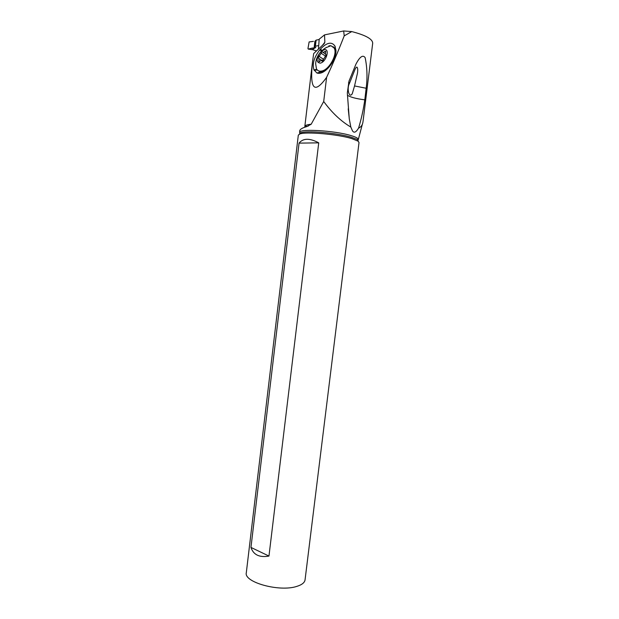 <?xml version="1.0" encoding="UTF-8"?>
<svg xmlns="http://www.w3.org/2000/svg" width="619" height="619" viewBox="0 0 619 619"><rect width="100%" height="100%" fill="white"/><g stroke="black" fill="none" stroke-linecap="round" stroke-linejoin="round"><path stroke-width="0.93" d="M315.396 46.208L318.684 45.582L315.396 46.208L314.158 47.454L315.396 46.208L316.123 40.119L319.156 39.515L316.123 40.119L314.893 41.318L316.123 40.119M312.727 49.698L312.247 49.535L315.798 47.493L308.27 49.102L307.953 48.576L308.27 49.102L312.634 47.98M313.423 41.372L309.121 41.93L307.953 48.576L309.121 41.93L313.423 41.372M308.27 49.102L312.68 49.682M299.712 132.35L299.697 131.452C299.418 129.65 301.716 128.056 306.606 126.655L311.179 124.241L323.698 101.501C331.923 112.704 340.961 121.223 350.818 127.057L352.428 130.733C353.936 133.286 355.979 132.412 358.563 128.125C361.024 127.073 362.479 125.077 362.927 122.129L363.105 120.891M350.818 127.057L349.255 118.74L347.329 92.927L349 81.128L355.964 64.121C358.285 59.633 362.154 53.528 365.133 57.629C367.175 67.324 367.524 77.53 366.169 88.254L354.54 85.948L352.312 93.57C348.977 99.257 346.71 87.929 349.348 83.666L354.958 69.545C357.643 63.61 358.2 70.055 357.333 73.777L354.54 85.948M347.406 95.225C350.478 97.237 356.273 98.769 364.8 99.829L366.169 88.254M358.563 128.125C361.287 119.243 363.368 109.818 364.8 99.829M363.082 121.115L372.692 43.245C372.661 39.074 365.682 35.182 351.77 31.584L344.226 35.84C338.152 51.4 332.279 65.235 326.608 77.336L323.698 101.501M322.445 45.349L324.851 42.208L323.768 44.111L313.671 53.574L312.525 61.846C309.593 89.422 314.29 94.583 326.608 77.336M318.445 49.102L319.195 39.183L324.518 34.888L343.661 30.965L344.226 35.84M322.375 72.462L321.95 71.626L322.46 72.423M318.692 72.531L318.375 73.336M351.77 31.584L343.661 30.965M324.851 42.208L324.518 34.888M329.099 66.96C333.509 61.683 335.815 56.221 336.001 50.588L334.871 45.922C331.614 41.458 326.824 42.494 320.495 49.025L319.891 49.729C314.104 57.172 312.123 63.865 313.949 69.808L316.913 73.027C320.325 74.048 324.178 72.261 328.472 67.664L329.099 66.96M318.29 70.728L319.984 71.525L322.166 71.518L327.799 68.4M328.859 45.829L330.925 45.713L334.144 48.042C337.912 54.062 329.053 70.148 321.493 71.084C319.319 71.518 317.648 70.79 316.471 68.902L315.659 63.811C315.798 60.291 317.083 56.793 319.528 53.319L320.735 51.888L324.132 49.744C330.345 48.05 326.228 62.225 320.224 63.138C316.371 62.519 316.139 59.246 319.528 53.319M326.631 47.307L324.557 48.615M335.119 56.228L335.606 53.164L334.809 48.491L333.037 46.634M321.988 51.748L318.189 57.931L318.963 58.519L319.033 61.838L320.982 60.507L322.375 61.157L326.213 54.929L325.408 54.333L325.726 51.184L323.373 52.367L321.988 51.748M325.702 56.43L326.143 54.836M323.451 59.409L322.623 60.213L323.25 60.283M322.747 60.948L322.623 60.213M359.02 142.509L358.006 141.124L351.754 138.586C337.572 134.168 305.244 131.414 299.666 134.06L298.319 135.166L246.308 572.73C243.623 582.231 279.393 592.205 296.749 586.402C301.886 584.823 304.656 582.634 305.059 579.841L359.02 142.509M268.963 556.071L318.731 142.85L299.062 143.121L250.958 547.42C253.442 554.856 259.438 557.742 268.963 556.071L250.958 547.42M299.062 143.121C303.14 138.091 309.693 138.006 318.731 142.85M349.348 83.666L348.497 82.799M314.723 47.129L315.798 47.493M312.247 49.535L316.471 50.951M315.404 41.125L314.684 47.183M314.158 47.454L314.893 41.318M299.666 134.06L300.532 132.876L299.72 132.745C296.818 128.373 334.678 130.4 351.298 135.677C356.521 137.271 358.827 138.656 358.223 139.824L351.337 137.279C337.502 132.946 306.003 130.261 300.532 132.876L299.225 134.246M358.161 139.925L357.674 140.32M305.028 127.127L304.827 126.423C305.005 125.371 307.125 124.643 311.179 124.241M334.871 45.922L335.436 50.309M335.606 51.625L335.815 53.188M335.908 52.445L335.134 46.448M314.189 70.342L317.245 69.955M316.812 69.444L313.949 69.808M319.891 49.729L321.292 51.137M321.903 50.441L320.495 49.025M320.982 53.095L325.671 56.228M318.955 56.252L323.489 59.254M324.766 51.408L325.671 52.011M318.739 60.763L319.675 61.374M300.161 133.387L299.758 132.853M358.362 141.387L357.449 139.762L358.006 141.124M306.606 126.655L304.308 127.382M358.339 139.407L362.448 123.932M349.286 118.732L348.211 108.805M312.525 61.846L304.827 126.423L308.223 126.137M324.673 42.951L323.822 44.05M325.215 70.721L316.913 73.027M335.583 54.433L335.606 53.164M334.144 48.034L334.809 48.491M330.925 45.713L326.321 47.555C324.797 48.251 322.932 49.69 320.735 51.888M325.277 53.884L323.048 52.391M322.708 60.987L318.963 58.519M351.754 94.568L352.312 93.57"/></g></svg>
